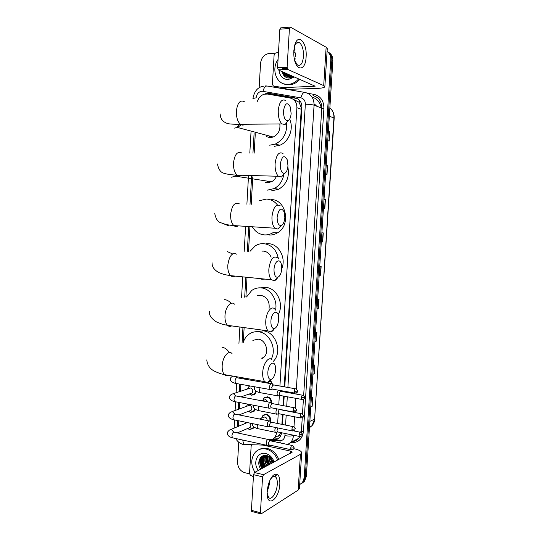 <?xml version="1.0" encoding="UTF-8"?>
<svg xmlns="http://www.w3.org/2000/svg" width="541" height="541" viewBox="0 0 541 541"><rect width="100%" height="100%" fill="white"/><g stroke="black" fill="none" stroke-linecap="round" stroke-linejoin="round"><path stroke-width="0.81" d="M270.507 380.269L272.684 384.523M262.737 400.509L264.028 397.824L267.443 396.776C270.358 397.703 271.731 399.833 271.568 403.16M262.926 415.218L266.402 414.142C269.763 415.407 271.041 417.889 270.25 421.581M254.892 386.829L254.459 388.533C254.304 391.427 260.072 392.82 259.856 392.624L260.681 392.773M256.326 391.332L254.967 394.24L251.666 395.228L249.523 394.159M255.19 409.246L254.027 411.383L250.666 412.398L248.752 411.498M253.986 427.052L253.08 428.479L249.665 429.52L247.988 428.776M279.92 386.085L296.894 107.686C296.86 102.425 294.629 99.206 290.206 98.036L267.45 94.053L264.191 94.222C260.924 95.27 258.679 97.623 257.462 101.289M284.201 386.829L301.229 109.248L301.202 107.618L299.112 102.269L292.823 99.03M281.902 424.354L282.51 414.44M283.051 405.628L283.633 396.12M283.89 391.887L283.937 391.157M279.278 437.94L278.716 435.972L280.962 432.678M277.641 423.502L278.223 413.987M278.777 404.824L279.332 395.742M268.735 439.705L269.594 439.718C271.717 439.725 273.509 438.934 274.97 437.358L277.107 432.178M238.851 432.232L239.244 433.294M255.284 133.708L254.162 153.157M252.803 176.819L251.213 204.464M249.928 226.767L248.522 251.301M247.027 277.29L245.891 297.077M244.133 327.603L243.288 342.291M240.873 384.326L240.475 391.265M239.819 402.599L239.46 408.854M238.777 420.81L238.453 426.376M247.71 388.627L249.496 385.861M245.695 422.988L245.891 422.264M284.762 386.93L301.919 107.51C301.885 102.283 299.667 99.091 295.258 97.928L269.235 93.39L266.057 93.546L264.488 94.148M267.207 94.012L270.446 93.843L297.212 98.557M260.37 462.663L260.086 458.234L260.37 462.663M283.105 72.021L283.369 74.82L283.105 72.021L285.046 76.7M283.315 69.674L283.876 67.429L283.315 69.674M327.075 51.51C329.679 53.329 330.916 56.041 330.801 59.652L304.198 477.791L302.5 482.477L299.68 484.608M259.146 87.818L260.552 63.331C261.256 57.995 263.913 54.742 268.532 53.586L275.241 53.16M249.529 473.848L244.742 472.692C240.116 471.042 237.729 467.525 237.58 462.149L238.73 442.2M327.163 51.571C330.368 53.214 331.924 56.095 331.836 60.2L305.273 477.128L303.575 481.794L301.269 483.701L303.575 481.794L305.273 477.128L331.836 60.2C331.924 56.095 330.368 53.214 327.163 51.571M263.967 467.451L263.967 467.451C261.256 463.542 261.168 459.857 263.724 456.401L264.089 456.219C261.54 459.674 261.621 463.353 264.333 467.255M262.399 464.685L261.188 459.37L262.399 464.685M261.188 458.694L261.364 456.787L261.188 458.694M284.674 76.051L284.241 72.521L284.674 76.051M284.559 69.613L285.222 67.368L284.559 69.613M282.456 424.469L283.065 414.548M283.606 405.73L284.194 396.222M284.451 391.988L284.498 391.258M270.669 439.657L274.483 439.718C276.613 439.725 278.412 438.934 279.873 437.351L281.908 432.814M278.223 438.717L272.603 439.103M284.208 67.415L283.626 69.661M283.389 72.142L283.748 75.375M260.41 457.774L260.431 461.223M260.776 462.968L263.095 467.918M328.211 52.146C331.403 53.789 332.952 56.656 332.864 60.754L306.341 476.465L304.651 481.118L302.345 483.018M314.963 341.357L316.357 341.134L314.95 341.506M315.525 332.532L316.931 332.194L316.357 341.134M312.874 374.115L314.274 373.804L312.86 374.298M313.428 365.378L314.842 364.911L314.274 373.804M310.791 406.676L312.191 406.284L310.777 406.906M311.346 398.034L312.759 397.446L312.191 406.284M321.3 241.962L322.693 241.996L321.3 241.983M321.881 232.846L323.275 232.9L322.693 241.996M324.025 199.23L325.418 199.413L324.83 208.562L323.444 208.42M326.182 165.418L327.569 165.729L326.98 174.932L325.594 174.655M328.353 131.402L329.74 131.848L329.144 141.106L327.765 140.694M317.06 308.417L318.46 308.282L317.053 308.526M317.628 299.498L319.034 299.288L318.46 308.282M319.176 275.288L320.57 275.234L319.17 275.349M319.751 266.267L321.151 266.186L320.57 275.234M328.346 131.517L329.74 131.848M326.182 165.492L327.569 165.729M324.025 199.264L325.418 199.413M293.831 50.726L294.777 44.977C298.132 32.507 307.342 42.82 306.105 56.933C305.53 72.704 294.5 71.236 293.824 54.594L293.831 50.726M294.73 60.626L297.428 64.994C300.661 66.401 302.683 63.54 303.481 56.406C303.636 49.853 302.358 45.322 299.633 42.813C297.455 41.549 295.704 42.901 294.385 46.871L294.155 47.75M294.318 47.121L295.65 56.846M283.159 87.642L287.454 89.353L283.159 87.642L273.428 85.999L272.38 84.477L274.125 54.756L275.362 53.119L278.487 52.308M287.697 89.366L317.33 88.386C321.963 88.19 324.472 87.628 324.85 86.702L323.707 85.613L287.812 69.464L278.297 69.911L315.146 86.202L283.403 87.656M287.454 89.353L277.797 87.716L273.428 85.999M324.857 86.628L327.264 48.582L326.135 47.209L290.355 27.104L289.428 28.484L279.853 29.207L280.786 27.834L289.908 27.138M278.297 69.911L277.574 67.74L287.109 67.273L289.428 28.484M287.109 67.273L287.812 69.464M277.574 67.74L279.853 29.207M295.136 49.914L293.885 49.988M298.679 78.844C296.353 81.522 293.635 83.26 290.531 84.058L287.907 84.43C276.809 85.316 270.703 69.64 278.06 59.442M299.802 79.338C297.482 82.009 294.771 83.74 291.673 84.531L289.056 84.903L283.531 83.781M294.203 58.117L295.427 58.976M294.432 76.984L288.197 79.601C282.821 79.317 279.765 76.193 279.021 70.229M282.219 71.635C283.085 75.713 285.391 77.863 289.151 78.08L293.574 76.606M285.438 73.042C286.412 76.098 288.394 77.64 291.383 77.674L291.477 77.667M284.64 67.395L284.14 69.633M284.363 72.568L287.616 76.694M284.221 67.415L283.761 69.654M284.005 72.413C284.979 75.476 286.96 77.025 289.956 77.059L292.728 76.234M286.365 67.307L285.668 69.566M285.797 73.197L288.36 76.923M285.932 67.327L285.283 69.579M287.393 68.984L287.251 69.491M287.224 73.826L289.144 77.045M287.19 68.389L286.852 69.505M286.865 73.671L288.948 77.025M288.637 74.442L289.976 77.059M288.285 74.286L289.766 77.065M290.037 75.057L290.848 76.937M289.692 74.901L290.625 76.984M291.437 75.666L291.782 76.673M291.085 75.517L291.545 76.754M282.517 67.497L282.138 69.728M293.77 52.572L295.623 53.255M287.014 67.28L286.209 69.539M285.959 73.272L286.074 74.029M285.276 67.361L284.64 69.613M284.532 72.643L284.654 73.448M283.579 67.442L283.099 69.688M287.102 67.557L286.412 69.532M286.135 73.346L286.385 74.705M285.492 67.355L284.83 69.606M284.715 72.724L284.972 74.117M283.788 67.436L283.295 69.674M283.281 72.095L285.357 76.93M283.484 110.932C283.585 117.688 285.134 120.934 288.137 120.67C289.814 119.703 290.808 117.323 291.126 113.536L290.341 107.05C287.271 101.667 284.985 102.959 283.484 110.932M288.116 120.677L285.114 124.504L281.935 123.916C279.318 121.258 278.094 116.748 278.27 110.391C279.345 101.843 281.834 98.57 285.743 100.565M266.206 136.589L270.101 137.617L273.205 137.022C278.304 134.425 280.509 130.063 279.805 123.936M269.783 137.61L269.195 135.947M286.662 123.24C287.136 133.045 283.349 139.997 275.301 144.082L269.655 145.211M289.631 119.189C294.101 128.4 289.002 141.81 279.859 145.231L274.267 146.341M271.623 137.475L271.19 136.481M280.292 164.207C280.346 170.449 281.787 173.492 284.62 173.336C286.487 172.383 287.602 169.867 287.968 165.769L287.325 159.94C284.255 154.516 281.908 155.936 280.292 164.207M284.701 173.303L281.462 177.015L278.372 176.271C276.005 173.776 274.916 169.617 275.099 163.781C276.295 154.787 278.933 151.358 283.004 153.488M265.577 182.405L267.457 182.689L271.487 181.79C273.732 180.626 275.389 178.767 276.451 176.217M267.991 182.689L267.234 181.12M283.721 175.068C282.422 181.269 279.257 185.766 274.233 188.559L267.011 190.222M287.853 166.993C289.705 176.812 286.689 184.21 278.791 189.201L271.629 190.845M269.837 182.412L269.276 181.445M277.134 216.995C277.141 222.757 278.473 225.611 281.131 225.55C283.186 224.61 284.424 221.945 284.837 217.543L284.316 212.282C281.252 206.865 278.865 208.434 277.134 216.995M281.279 225.496L277.844 229.08L274.862 228.214C272.738 225.888 271.771 222.04 271.961 216.677C273.279 207.25 276.052 203.646 280.272 205.864M271.115 199.575C286.257 199.331 291.308 225.259 277.519 232.833L272.962 232.691C270.263 234.348 267.403 235.078 264.387 234.889C259.227 234.375 255.21 231.697 252.349 226.868M259.207 200.731L266.49 199.054C270.872 199.325 274.544 201.313 277.499 205.005M277.519 232.833C274.842 234.469 272.008 235.193 269.012 235.01M274.01 269.303C273.976 274.618 275.2 277.29 277.675 277.303C279.907 276.383 281.259 273.563 281.733 268.85L281.306 264.089C279.792 257.712 274.314 261.472 274.01 269.303M277.864 277.256C276.789 279.21 275.585 280.36 274.253 280.705L271.42 279.744C269.513 277.58 268.654 274.03 268.843 269.093C270.297 259.227 273.191 255.433 277.533 257.719M271.122 257.171C269.506 253.56 266.943 251.531 263.433 251.105L261.932 251.125M265.212 279.122L261.776 279.21L258.409 278.439M250.064 251.281L255.352 245.803C257.996 244.167 260.836 243.45 263.866 243.653C271.792 244.857 276.647 249.942 278.439 258.902M266.571 243.666L268.505 243.673C278.926 244.018 286.432 258.064 281.739 268.742M270.906 321.131C270.852 326.047 271.967 328.543 274.26 328.624C276.661 327.697 278.121 324.728 278.656 319.697L278.311 315.383C276.911 308.925 271.217 313.192 270.906 321.131M274.449 328.576C273.3 330.517 272.055 331.619 270.703 331.897L268.038 330.882C266.334 328.86 265.577 325.581 265.766 321.029C266.131 312.258 271.555 305.225 274.787 309.039M269.08 308.35C269.729 301.249 266.983 296.901 260.83 295.298L257.245 295.724M246.52 297.002L251.714 290.49C254.601 288.434 257.786 287.575 261.269 287.9C270.459 288.583 277.837 299.903 275.565 310.094M260.809 287.859L265.908 287.433C277.107 288.089 284.478 304.38 278.121 314.74M267.836 372.499C267.754 377.043 268.776 379.376 270.892 379.498C273.435 378.565 275.011 375.434 275.606 370.098L275.328 366.169C274.037 359.65 268.147 364.465 267.836 372.499M271.048 379.471C269.837 381.385 268.559 382.453 267.213 382.663L264.718 381.615C263.19 379.741 262.52 376.705 262.71 372.499C263.082 363.505 268.857 355.863 272.035 359.853M262.534 358.358L263.568 357.567C269.695 352.576 265.996 339.836 258.253 339.153L252.857 340.357M243.22 342.5C244.228 339.322 245.912 336.752 248.285 334.771C251.342 332.323 254.811 331.342 258.686 331.816C269.689 332.83 277.12 348.891 271.203 359.17M256.556 331.687L263.339 330.862C276.147 331.904 282.808 352.624 273.09 361.564M271.913 383.853L271.176 383.657C270.284 384.144 269.736 385.32 269.533 387.194L270.06 389.527L271.217 389.466M295.325 388.769L272.935 384.813L271.751 387.376L272.13 389.06L272.745 389.168M233.299 393.652L250.557 387.978C252.904 389.114 253.411 390.798 252.079 393.043L250.409 393.618M255.771 390.933L254.466 394.098L251.376 395.025L249.327 393.99M247.65 388.878L248.894 386.592L249.888 385.936M270.818 402.49L270.054 402.308C269.161 402.829 268.613 404.026 268.41 405.899L268.918 408.164L270.054 408.117M294.176 407.718L271.805 403.485L270.622 406.081L271.149 407.846L269.147 408.34M253.891 386.646L254.615 387.41M232.143 411.573L249.55 405.243C251.863 406.372 252.383 408.042 251.112 410.267L249.536 410.876M254.689 408.868L253.519 411.261L250.368 412.215L248.475 411.282M246.628 406.19L247.589 404.086M269.722 421.067L268.938 420.891C268.038 421.453 267.491 422.67 267.295 424.543L267.775 426.748L268.891 426.714M293.026 426.592L270.683 422.088L269.499 424.732L270.006 426.45L267.998 426.917M230.993 429.439L247.318 422.555M253.54 426.673L252.573 428.371L249.367 429.344L247.616 428.513M245.607 423.441L245.932 422.271M268.634 439.576L267.822 439.414C266.923 440.016 266.375 441.253 266.179 443.12L266.639 445.263L267.727 445.243M291.883 445.405L269.567 440.638L268.383 443.316L268.715 444.864L269.276 444.986M249.732 423.048C251.051 424.523 251.186 425.99 250.138 427.444L248.657 428.073M278.459 390.189C277.033 391.975 276.735 393.862 277.58 395.843L278.662 395.796M263.94 382.467L264.366 381.554M302.446 395.194L280.387 391.224L279.251 393.747L279.771 395.512L277.804 396.012M267.863 382.501L268.62 383.278M270.162 380.708L272.028 383.995M261.979 400.834L265.787 399.542L268.079 401.977M276.938 408.861C275.849 410.849 275.68 412.594 276.451 414.095L277.506 414.054M262.723 400.556L263.92 398.183L267.119 397.202C269.689 397.973 270.994 399.833 271.041 402.788M301.31 413.73L279.278 409.503L278.135 412.059L278.635 413.777L276.667 414.257M259.362 418.984L264.745 416.962C266.361 417.49 267.139 418.68 267.071 420.533M275.572 427.491C274.713 429.473 274.632 431.069 275.322 432.279L276.363 432.252M261.668 418.031L262.818 415.589L266.084 414.575C269.053 415.644 270.297 417.841 269.817 421.175M277.851 427.958L277.019 430.311L277.35 431.874L277.898 431.982M267.213 491.397C267.917 484.154 269.959 478.751 273.354 475.194C277.722 472.381 279.886 475.268 279.853 483.85C279.284 499.58 266.517 508.716 267.173 492.31L267.213 491.397M267.166 493.162L268.559 497.368C271.359 501.061 276.945 492.479 277.269 484.256C277.438 480.895 276.958 478.521 275.822 477.115C274.774 475.992 273.516 476.066 272.042 477.345L270.27 479.576M269.891 480.388L269.871 482.45L267.173 492.249M253.411 476.668L250.524 475.377L249.529 473.659L251.159 445.899L251.619 444.918M293.716 448.692L294.757 448.915C299.173 449.936 301.486 451.214 301.695 452.77L300.424 454.332L263.508 474.687L262.574 476.851L253.533 474.667L254.48 472.53L292.309 452.08L290.591 451.12L263.305 445.155M301.689 452.891L299.45 488.293L298.165 490.105L261.161 513.869L260.64 513.815L260.424 512.719L262.574 476.851M252.065 511.515L251.423 510.319L253.533 474.667M269.891 481.997L269.283 481.848M262.25 464.246L261.614 462.379M254.906 472.3C250.611 464.834 250.74 458.166 255.278 452.276C258.185 449.287 261.763 448.205 266.01 449.023C271.433 450.464 275.322 454.17 277.661 460.134M259.166 449.557C261.614 448.212 264.285 447.84 267.18 448.448C272.596 449.882 276.471 453.568 278.811 459.519M273.665 462.271L273.394 461.378L273.631 462.285M260.877 469.108C256.096 463.36 260.14 453.615 266.896 455.596C269.296 456.266 271.122 457.848 272.38 460.33L273.144 462.548M258.375 470.447C252.376 463.116 257.462 451.289 265.732 453.554C269.79 454.677 272.583 457.503 274.098 462.034M264.995 455.394L262.622 456.962C260.065 460.425 260.147 464.117 262.872 468.039M265.3 455.394L262.257 457.152C259.7 460.614 259.781 464.313 262.507 468.236M264.887 455.502L264.089 456.219M264.691 455.563L263.724 456.401M265.617 455.4L265.536 455.481C263 458.924 263.082 462.589 265.787 466.477M265.448 455.394L265.178 455.664C262.635 459.106 262.716 462.778 265.428 466.673M266.388 455.488C264.475 458.903 264.759 462.312 267.234 465.706M266.186 455.454C264.103 458.883 264.333 462.366 266.875 465.902M267.281 455.705C266.003 458.984 266.463 462.061 268.667 464.942M267.051 455.637C265.611 458.964 266.03 462.129 268.309 465.132M268.289 456.104C267.585 459.093 268.187 461.784 270.087 464.178M268.025 455.982C267.18 459.059 267.754 461.858 269.736 464.367M269.438 456.78C269.256 459.295 269.945 461.507 271.501 463.421M269.134 456.577C268.823 459.228 269.499 461.574 271.149 463.61M270.885 458.078L272.907 462.67M270.473 457.645L272.556 462.859M275.558 475.512L274.334 476.763M276.715 474.849L274.585 476.817M271.886 459.417L272.806 461.351M269.851 457.091L272.096 463.103M267.207 455.867C266.659 459.093 267.349 462.007 269.283 464.611M263.812 455.563L263.142 457.125M262.912 457.99C262.324 461.277 263.014 464.252 264.982 466.91M262.5 456.043L261.688 457.848M261.459 458.707C260.863 462.014 261.553 465.01 263.528 467.688M260.674 457.463C259.132 461.297 259.599 464.969 262.06 468.472M270.04 457.253L272.272 463.015M267.396 455.738C266.828 458.978 267.518 461.906 269.459 464.516M263.961 455.529L263.42 456.753M263.217 457.402C262.432 460.837 263.082 463.975 265.164 466.815M262.683 455.955L261.966 457.483M261.763 458.126C260.972 461.574 261.621 464.733 263.71 467.593M260.958 457.159C259.301 461.027 259.727 464.766 262.25 468.371M301.912 107.618L301.202 107.618M299.112 102.269L299.775 100.565M301.229 109.248L296.894 107.686M287.886 387.478L305.354 104.264C305.334 100.768 303.846 98.638 300.884 97.86L262.047 91.213C258.659 91.713 256.684 93.918 256.136 97.813L252.931 98.503M240.583 439.583L243.234 440.164M246.466 444.905L244.83 444.783C243.727 443.999 243.051 442.457 242.787 440.158M307.802 93.316L314.023 94.371C320.563 96.055 323.856 100.727 323.903 108.389L303.454 431.447C302.487 438.582 298.767 442.362 292.296 442.775L290.416 442.741M330.801 59.652L332.864 60.754M304.198 477.791L306.341 476.465M300.884 97.86C301.925 93.958 303.345 92.159 305.144 92.47C311.055 93.992 314.03 98.239 314.071 105.197L321.78 108.159C321.746 101.35 318.818 97.191 313.002 95.683L314.023 94.371M263.007 91.28C264.008 87.48 265.469 85.742 267.389 86.066L304.556 92.369M265.475 85.945L266.632 85.972M300.012 432.171L301.378 431.502L302.243 417.814M269.979 440.617L279.88 440.793C282.815 440.597 284.492 438.873 284.918 435.62C288.542 436.256 291.383 436.181 293.459 435.397C293.263 438.149 292.356 440.469 290.747 442.376L298.706 438.338L299.957 436.54M292.363 441.557C294.879 441.334 296.995 440.266 298.706 438.338C297.09 440.306 294.946 441.388 292.282 441.598M301.263 432.59L301.378 431.502L303.454 431.447M305.354 104.264C309.121 104.244 312.029 104.562 314.071 105.197L296.353 389.06M296.103 393.009L296.042 394.051M295.771 398.318L295.17 408.002M294.919 411.972L294.886 412.506M294.622 416.793L293.993 426.883M302.473 414.142L303.413 399.265M303.643 395.606L321.78 108.159L323.903 108.389M254.094 133.397L252.958 153.144M251.673 175.534L250.016 204.41M248.738 226.713L247.325 251.322M245.844 277.175L244.688 297.219M242.956 327.44L242.077 342.751M239.704 384.117L239.271 391.664M238.655 402.376L238.256 409.3M237.614 420.567L237.249 426.876M284.918 435.62L285.053 433.463M285.567 425.091L286.182 415.157M286.723 406.318L287.312 396.79M287.575 392.543L287.623 391.812M280.279 442.917L279.88 440.793M270.446 93.843L269.235 93.39M296.407 98.374L295.258 97.928M275.667 439.15L274.483 439.718M321.307 107.977C320.069 102.29 316.958 98.624 311.974 96.981M329.327 116.18L334.182 118.073L314.591 419.119L333.932 117.884C334.095 113.691 332.735 110.378 329.854 107.936M309.452 427.721L311.941 425.747L314.591 419.119L309.858 421.371M315.153 104.582L314.098 104.17M314.098 104.068L316.181 105.644M320.36 275.247L320.941 266.199M322.49 241.989L323.072 232.887M324.627 208.542L325.209 199.386M326.778 174.892L327.366 165.688M328.942 141.045L329.53 131.794M318.25 308.309L318.825 299.322M316.147 341.182L316.722 332.248M314.064 373.858L314.625 364.986M311.981 406.359L312.549 397.534M323.707 85.613L326.135 47.209M313.28 86.621L313.367 85.282M284.465 75.72L284.106 72.751M284.404 69.627L285.053 67.375M244.275 101.627C240.076 99.693 237.445 102.878 236.376 111.176C236.255 117.343 237.6 121.718 240.42 124.295C241.922 125.39 243.389 125.377 244.83 124.254M234.199 128.143L237.492 127.473L241.252 124.802M241.847 153.015C237.465 150.946 234.679 154.273 233.489 162.997C233.347 168.664 234.551 172.707 237.1 175.135C238.581 176.285 240.062 176.325 241.556 175.257M231.474 177.198L235.748 176.197L237.242 175.243M239.413 203.896C234.875 201.719 231.947 205.201 230.622 214.358C230.473 219.565 231.541 223.305 233.84 225.583C235.261 226.767 236.742 226.862 238.27 225.868M223.893 223.9L228.769 225.84M236.965 254.277C232.305 252.025 229.242 255.69 227.788 265.266C227.626 270.054 228.579 273.516 230.635 275.646C231.988 276.836 233.428 276.985 234.963 276.079M232.603 253.952L227.335 251.592M234.51 304.17C231.021 300.417 225.286 307.193 224.975 315.721C224.813 320.137 225.651 323.342 227.497 325.324C228.755 326.507 230.148 326.696 231.656 325.892M231.021 303.366C229.262 301.188 227.146 299.937 224.664 299.606M232.035 353.571C228.6 349.642 222.5 356.986 222.182 365.73C222.026 369.814 222.77 372.783 224.414 374.629C225.577 375.779 226.895 376.009 228.363 375.312M229.256 352.57C227.45 349.547 225.036 347.762 222.013 347.221M294.257 391.346L297.516 391.116C297.908 390.886 297.367 390.142 295.907 388.878C295.115 388.506 294.561 389.331 294.257 391.346L294.608 393.057L295.197 393.158M236.065 376.644L236.654 377.699M271.061 383.704L237.526 377.875C236.295 377.354 235.463 378.43 235.031 381.101L235.605 383.386L236.512 383.549M270.06 389.527L235.605 383.386C236.14 383.637 230.236 382.318 230.378 379.417C230.148 378.281 230.899 377.212 232.63 376.211L232.792 376.083M293.073 410.342L296.333 410.064C296.596 409.476 296.062 408.732 294.744 407.819C293.946 407.461 293.384 408.299 293.073 410.342L293.411 412.005L293.986 412.114M269.986 402.335L236.512 396.066C235.274 395.552 234.436 396.648 233.989 399.359L234.544 401.584C231.223 400.773 229.499 399.414 229.357 397.5C228.897 396.891 229.634 395.796 231.568 394.227L233.441 393.672L235.673 395.884M268.918 408.164L235.423 401.753M291.897 429.277L295.149 428.952C295.42 428.391 294.899 427.647 293.587 426.707C292.782 426.349 292.214 427.207 291.897 429.277L292.214 430.893L292.776 431.001M268.918 420.905L235.504 414.203C234.26 413.696 233.408 414.812 232.955 417.557L233.482 419.721C230.202 418.876 228.491 417.476 228.336 415.529C227.876 414.94 228.6 413.824 230.507 412.181L232.42 411.606L234.693 414.014M267.775 426.748L234.341 419.897M290.72 448.151L293.973 447.772C294.243 447.224 293.729 446.474 292.424 445.52C291.619 445.175 291.051 446.048 290.72 448.151L291.024 449.72L291.579 449.835M267.842 439.407L234.496 432.279C233.245 431.772 232.387 432.915 231.92 435.701L232.427 437.804C229.195 436.925 227.49 435.485 227.321 433.497C226.855 432.942 227.565 431.799 229.452 430.075L231.406 429.493L233.705 432.083M266.639 445.263L233.266 437.987M301.398 397.736L304.576 397.493C304.962 397.277 304.434 396.539 302.994 395.288C302.23 394.95 301.695 395.762 301.398 397.736L301.736 399.4L302.291 399.495M260.086 387.755L259.322 390.555L259.856 392.624L277.58 395.843M300.228 416.327L303.406 416.043C303.677 415.488 303.149 414.751 301.837 413.831C301.073 413.493 300.532 414.325 300.228 416.327L300.553 417.943L301.094 418.044M258.801 406.23L258.253 408.644L258.767 410.653L259.565 410.808M299.065 434.856L302.236 434.524C302.507 433.977 301.993 433.24 300.688 432.313C299.917 431.982 299.376 432.827 299.065 434.856L299.376 436.431L299.897 436.533M257.57 424.658L257.185 426.666L257.678 428.621L258.456 428.783M298.165 490.105L300.424 454.332M251.423 510.319L260.424 512.719M290.456 453.29L290.591 451.12M254.48 472.53L263.508 474.687M263.825 467.532L261.06 459.776M261.039 459.011L261.208 456.922M279.467 435.228L274.97 437.358M267.274 93.999L266.057 93.546M263.487 86.222C257.847 87.013 254.331 91.091 252.938 98.455M235.646 438.508C237.357 441.47 239.778 443.437 242.909 444.404L266.436 445.223M302.5 482.477L304.651 481.118M287.717 444.513L290.747 442.376M268.14 445.257L270.764 445.311M250.983 132.572L249.814 153.103M248.535 175.453L246.892 204.255M245.614 226.578L244.201 251.362M242.747 276.864L241.563 297.591M239.879 327.021L238.939 343.454M236.647 383.576L236.126 392.712M235.612 401.787L235.112 410.47M234.571 419.944L234.104 428.168M314.869 418.822C314.666 421.554 313.692 423.86 311.941 425.747L309.499 426.944M331.234 109.268C333.364 111.689 334.345 114.624 334.182 118.073M314.111 104.075L314.612 104.163M314.091 103.831L316.559 106.151M294.385 46.871L294.777 44.977M299.633 42.813L296.502 43.016M278.196 69.857L287.717 69.404M290.531 84.058L291.673 84.531M288.137 120.67L285.114 124.504M220.167 113.901C220.295 118.851 222.892 122.104 227.957 123.646C230.033 124.099 234.192 124.315 240.42 124.295L281.935 123.916M275.301 144.082L279.859 145.231M273.205 137.022L237.492 127.473L237.249 126.851L239.839 123.774M284.62 173.336L281.462 177.015M217.441 163.95C218.523 169.549 220.796 172.674 224.272 173.33C227.382 174.33 231.663 174.932 237.1 175.135L278.372 176.271M274.233 188.559L278.791 189.201M235.639 175.757L235.964 175.061M271.487 181.79L235.748 176.197M281.131 225.55L277.844 229.08M214.743 213.567C215.92 218.99 217.895 222.02 220.66 222.649C224.711 224.312 229.107 225.293 233.84 225.583L274.862 228.214M277.675 277.303L274.253 280.705M212.072 262.764C211.971 266.909 214.398 270.25 219.355 272.786C225.469 275.132 227.362 275.038 230.635 275.646L271.42 279.744M274.26 328.624L270.703 331.897M209.421 311.535C208.982 315.16 211.335 318.615 216.468 321.902C223.568 325.006 224.684 324.627 227.497 325.324L268.038 330.882M270.892 379.498L267.213 382.663M206.79 359.893C207.311 365.303 210.104 369.178 215.162 371.532C221.208 374.183 222.074 373.987 224.414 374.629L264.718 381.615M263.568 357.567L261.323 358.169M273.611 385.158L272.116 384.137M297.516 391.116C297.929 392.157 296.962 392.807 294.608 393.057L272.13 389.06M245.059 378.206L243.024 378.828M272.299 389.189L270.297 389.703M249.834 393.814L250.314 394.666M272.495 403.816L271.014 402.768M296.333 410.064C296.745 411.119 295.771 411.769 293.411 412.005L270.987 407.725M252.079 393.043L240.928 396.891M254.466 394.098L255.372 393.78M248.995 411.079L249.57 411.965M271.386 422.413L269.912 421.338M295.149 428.952C294.514 429.797 295.981 430.602 292.214 430.893L269.844 426.322M251.112 410.267L239.041 414.913M253.519 411.261L254.432 410.903M233.205 432.313L233.55 432.151M248.15 428.289L248.813 429.189M269.797 440.577L268.816 439.84M293.973 447.772C294.372 448.881 293.391 449.53 291.024 449.72L268.715 444.864M250.138 427.444L237.316 432.881M252.573 428.371L253.492 427.978M268.863 444.986L266.855 445.439M281.036 391.542L279.555 390.528M304.576 397.493C304.989 398.507 304.042 399.136 301.736 399.4L279.609 395.39M276.451 414.095L258.767 410.653C255.264 409.76 253.472 408.354 253.404 406.447L253.587 405.229M279.934 409.808L279.21 409.294M303.406 416.043C303.832 417.057 302.879 417.693 300.553 417.943L278.48 413.662M275.322 432.279L257.678 428.621C254.216 427.688 252.444 426.24 252.356 424.293L252.397 423.596M302.236 434.524C301.587 435.37 303.109 436.093 299.376 436.431L277.35 431.874M277.506 431.988L275.531 432.442M300.174 432.205L293.689 430.886M272.042 477.345L273.354 475.194M275.822 477.115L273.3 476.513M251.646 511.407L260.64 513.815M262.257 457.145L262.622 456.962M265.178 455.664L265.536 455.481"/></g></svg>

